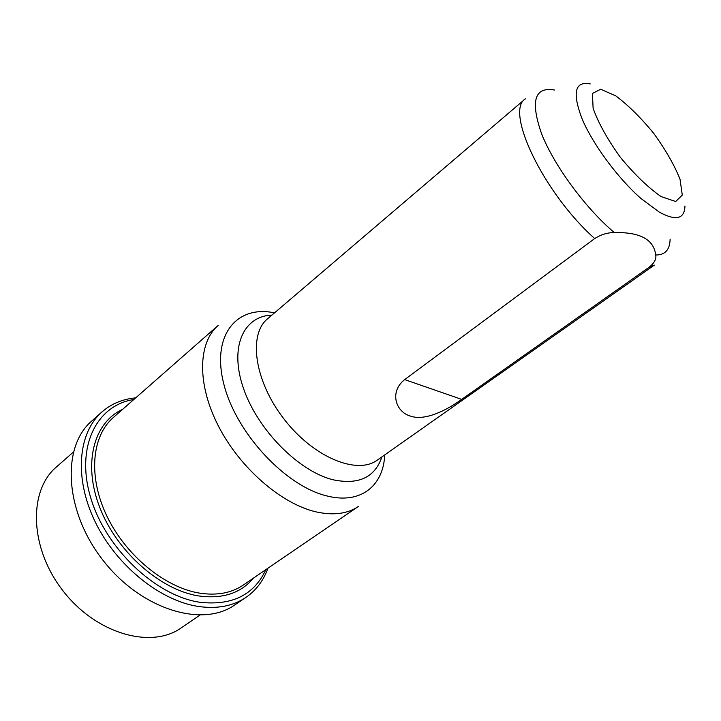 <?xml version="1.0" encoding="UTF-8"?>
<svg xmlns="http://www.w3.org/2000/svg" width="721" height="721" viewBox="0 0 721 721"><rect width="100%" height="100%" fill="white"/><g stroke="black" fill="none" stroke-linecap="round" stroke-linejoin="round"><path stroke-width="1.08" d="M461.683 399.38L649.179 267.23C654.371 263.012 656.552 258.929 655.713 254.982C653.83 239.453 640.023 231.991 614.31 232.595C607.524 232.559 600.981 234.55 594.699 238.561L404.67 379.606C389.079 391.782 395.694 412.042 410.51 416.116C424.723 421.136 446.083 410.691 461.683 399.38L404.67 379.606M73.353 452.094L56.427 466.965C28.245 490.64 29.372 547.816 62.961 590.778C96.235 633.993 151.338 649.288 181.268 627.874L199.879 615.166M101.868 412.006L91.783 420.992C61.528 446.578 64.214 510.648 102.724 559.929C140.892 609.479 202.286 627.991 234.595 605.045L245.798 597.502C232.937 606.118 217.156 609.11 198.464 606.478C160.098 600.836 116.135 565.435 95.037 521.544C73.812 477.653 78.156 432.726 101.868 412.006C111.313 403.787 122.588 399.074 135.701 397.857M267.906 568.247C263.471 580.648 256.108 590.4 245.798 597.502M133.818 399.515C96.848 405.103 75.372 446.551 90.639 497.526C105.527 548.483 155.826 595.952 199.906 602.269C232.108 605.829 254.08 594.96 265.842 569.662M594.699 238.561C543.553 193.057 504.619 111.034 525.339 98.849L267.68 318.691C248.015 334.526 254.342 381.067 284.119 419.189C313.644 457.493 357.156 475.193 377.38 460.079L654.344 265.112L649.179 267.23M684.95 205.963C684.562 219.085 676.037 221.149 659.355 212.154L640.933 198.473C617.987 178.33 593.059 144.633 582.253 119.262C572.077 92.784 574.736 80.995 590.229 83.897M655.713 254.982C665.068 255.099 669.872 249.808 670.115 239.111M554.449 90.026C534.378 86.547 530.16 101.31 541.795 134.295C554.422 166.001 585.443 208.126 614.31 232.595M253.54 578.062C240.868 593.185 222.663 599.16 198.924 595.97C160.576 590.175 116.901 551.862 99.813 507.602C82.5 463.342 93.982 422.263 122.624 409.339M199.879 593.176C217.048 595.735 231.513 593.032 243.283 585.064L358.526 506.385C347.54 513.83 333.453 515.677 316.276 511.919C281.578 504.087 239.994 468.19 218.436 426.084C196.761 383.96 198.014 342.745 218.139 325.45L113.296 417.54C91.774 436.106 87.881 476.563 106.897 516.101C125.805 555.639 165.235 587.759 199.879 593.176M274.503 312.86C236.939 304.812 211.217 334.787 223.789 383.923C235.848 432.979 285.831 486.567 327.352 496.039C360.842 504.502 383.446 485.72 384.717 454.915M381.905 456.898C374.902 477.509 358.58 485.125 332.958 479.753C298.8 471.354 257.748 429.95 243.563 388.646C229.071 347.279 243.319 316.113 271.88 315.104M661.139 196.608L675.703 201.51L682.273 195.094L680.029 179.232C674.315 164.974 665.546 149.68 653.704 133.349C640.897 117.712 628.243 105.212 615.761 95.857L600.683 89.233L592.437 93.46L593.113 108.321C598.34 122.958 607.424 139.288 620.348 157.295C634.507 174.437 648.098 187.541 661.139 196.608"/></g></svg>
